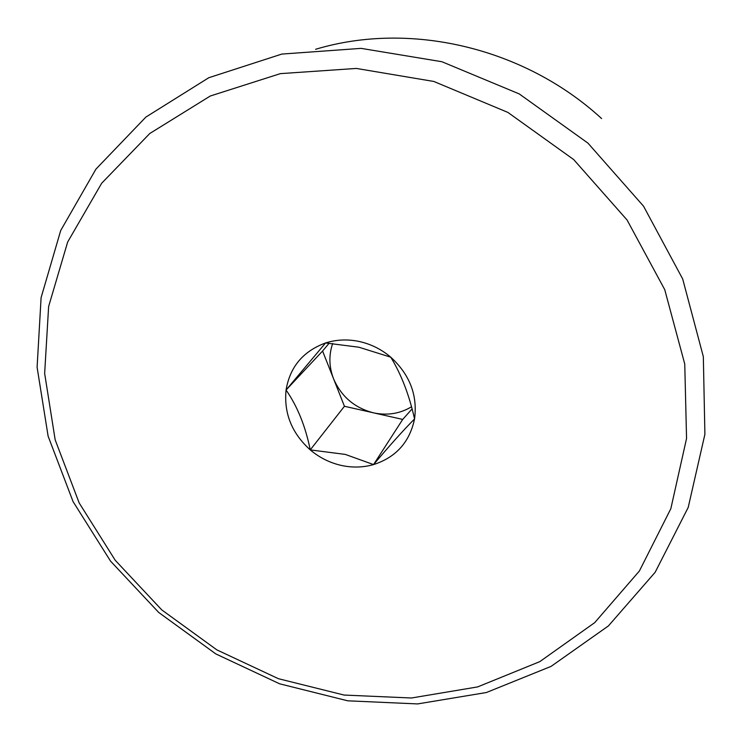 <?xml version="1.0" encoding="UTF-8"?>
<svg xmlns="http://www.w3.org/2000/svg" width="742" height="742" viewBox="0 0 742 742"><rect width="100%" height="100%" fill="white"/><g stroke="black" fill="none" stroke-linecap="round" stroke-linejoin="round"><path stroke-width="1.11" d="M412.088 408.925L402.702 419.425L373.467 412.83C354.583 407.933 341.274 396.58 333.557 378.772L322.575 351.031L329.151 343.212M411.513 406.783C400.318 413.507 388.038 415.613 374.654 413.081L344.436 406.282L333.557 378.772C328.994 366.873 328.697 355.112 332.676 343.5M310.249 449.893C319.635 457.805 330.236 463.036 342.043 465.586C352.821 467.803 363.33 467.469 373.56 464.585C395.996 457.322 409.667 442.111 414.555 418.942C417.69 395.198 409.76 374.617 390.756 357.18C381.017 348.963 370.026 343.639 357.783 341.19C346.625 339.103 335.885 339.697 325.562 342.962C303.126 351.207 289.955 366.891 286.069 390.014C283.796 413.331 291.856 433.291 310.249 449.893C305.481 426.353 297.431 406.393 286.069 390.014L325.562 342.962L358.878 347.219L390.756 357.18C401.264 374.348 409.194 394.939 414.555 418.942C403.175 430.434 389.513 445.654 373.56 464.585L345.271 454.41L310.249 449.893L344.436 406.282M373.56 464.585L402.702 419.425M286.069 390.014L322.575 351.031M315.582 49.306C409.269 21.036 523.759 47.089 601.604 118.553M161.784 609.915L216.868 649.89L278.408 678.698L344.103 695.059L411.43 697.999L477.635 686.916L539.768 661.651L594.722 622.631L639.4 570.988L670.842 508.669L686.554 438.466L684.755 364.034L664.739 289.658L627.064 219.984L573.687 159.567L507.853 112.394L433.81 81.453L356.355 68.44L280.365 73.634L210.274 96.015L149.791 133.495L101.663 183.246L67.661 242.031L48.629 306.52L44.65 373.449L55.168 439.83L79.162 502.918L115.251 560.312L161.784 609.915M158.751 612.493L215.82 653.925L279.604 683.799L347.72 700.81L417.598 703.926L486.4 692.518L551.074 666.381L608.412 625.923L655.158 572.286L688.205 507.445L704.9 434.302L703.333 356.652L682.696 278.992L643.555 206.211L587.933 143.113L519.224 93.909L441.926 61.734L361.085 48.369L281.821 54.073L208.808 77.715L145.905 117.06L95.941 169.12L60.723 230.474L41.098 297.644L37.1 367.253L48.119 436.166L73.068 501.611L110.521 561.1L158.751 612.493"/></g></svg>
